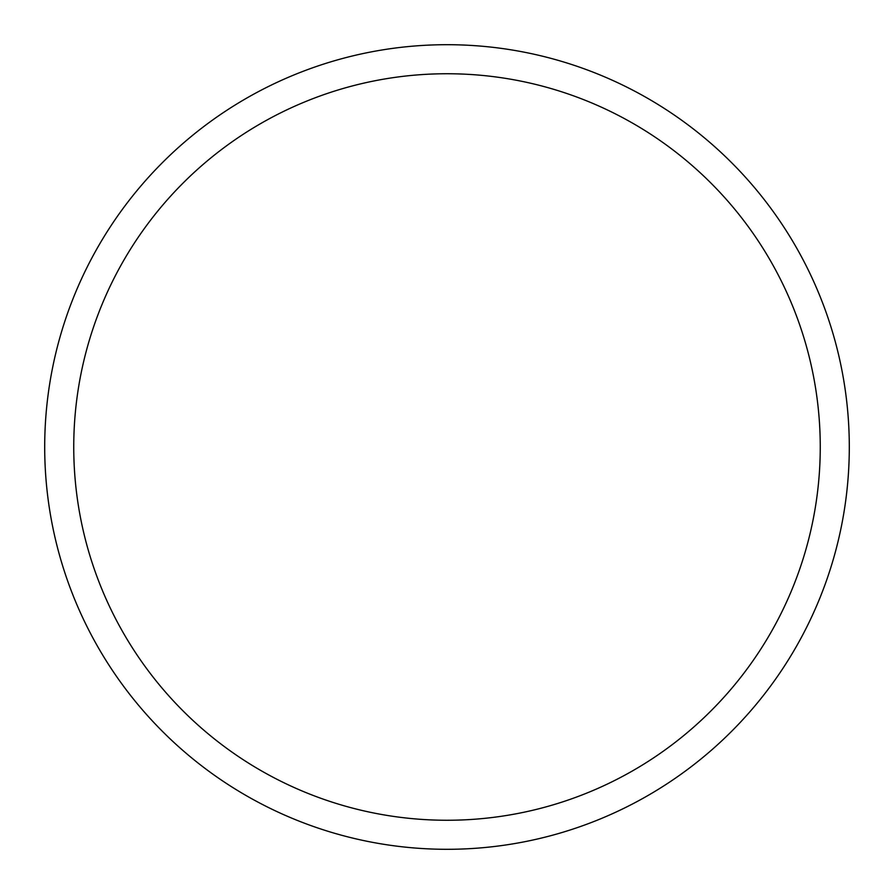<?xml version="1.0" encoding="UTF-8"?>
<svg xmlns="http://www.w3.org/2000/svg" width="894" height="894" viewBox="0 0 894 894"><rect width="100%" height="100%" fill="white"/><g stroke="black" fill="none" stroke-linecap="round" stroke-linejoin="round"><path stroke-width="1.34" d="M447 44.7A402.3 402.3 0 0 1 849.3 447A402.3 402.3 0 0 1 447 849.3A402.3 402.3 0 0 1 44.7 447A402.3 402.3 0 0 1 447 44.7M447 73.744A373.256 373.256 0 0 1 820.256 447A373.256 373.256 0 0 1 447 820.256A373.256 373.256 0 0 1 73.744 447A373.256 373.256 0 0 1 447 73.744"/></g></svg>
